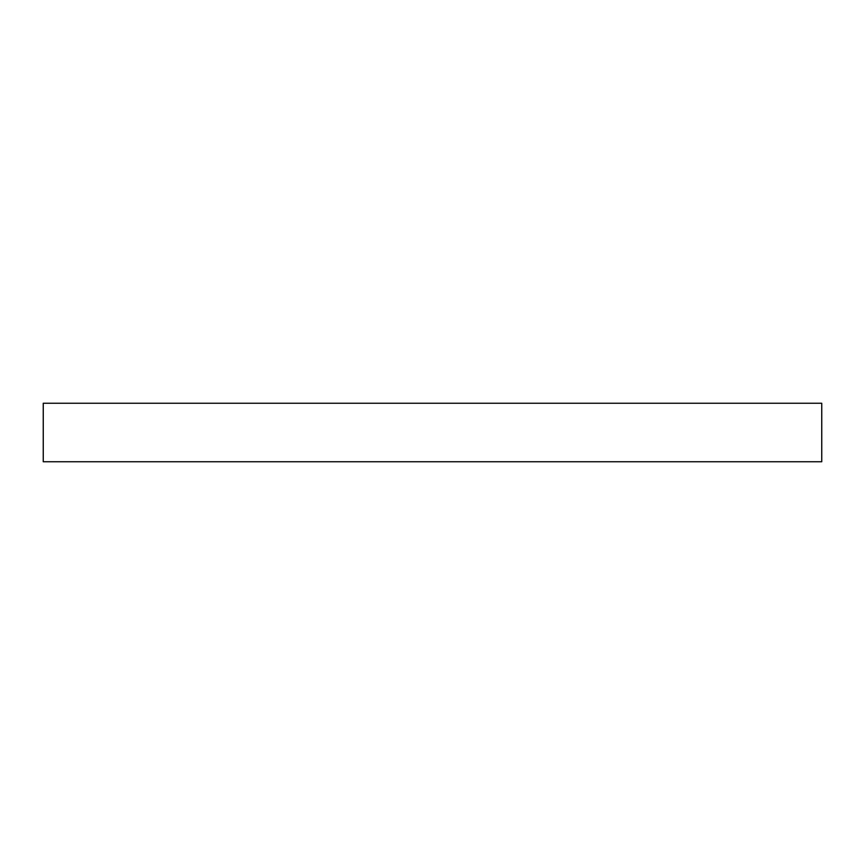 <?xml version="1.0" encoding="UTF-8"?>
<svg xmlns="http://www.w3.org/2000/svg" width="865" height="865" viewBox="0 0 865 865"><rect width="100%" height="100%" fill="white"/><g stroke="black" fill="none" stroke-linecap="round" stroke-linejoin="round"><path stroke-width="1.3" d="M43.25 403.252L43.25 461.748L821.75 461.748L821.75 403.252L43.25 403.252L821.75 403.252L821.75 461.748L43.25 461.748L43.25 403.252"/></g></svg>
